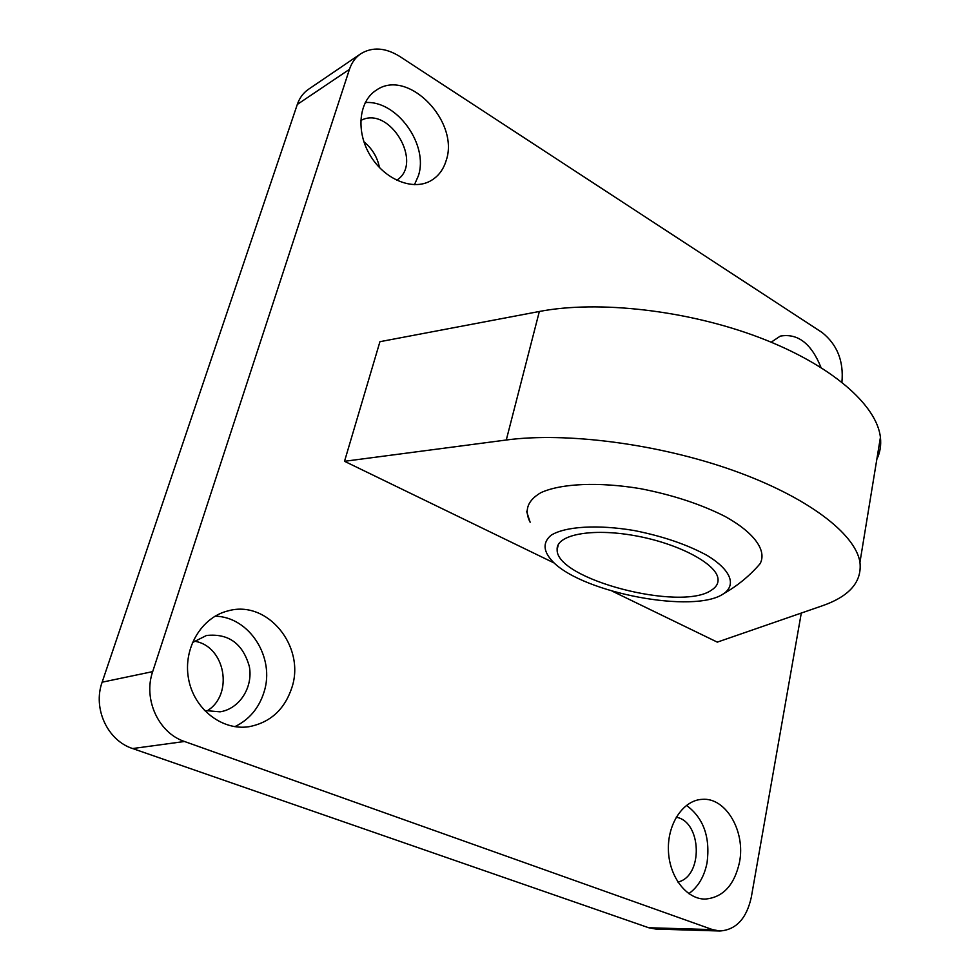 <?xml version="1.0" encoding="UTF-8"?>
<svg xmlns="http://www.w3.org/2000/svg" width="980" height="980" viewBox="0 0 980 980"><rect width="100%" height="100%" fill="white"/><g stroke="black" fill="none" stroke-linecap="round" stroke-linejoin="round"><path stroke-width="1.47" d="M530.143 522.242C523.969 510.323 527.546 500.462 540.874 492.671C560.903 483.459 598.755 481.682 640.565 488.689C672.819 494.986 701.055 504.271 725.298 516.57C754.637 532.912 767.009 550.711 760.125 563.659C749.761 575.738 737.683 585.697 723.902 593.525L723.216 593.966C693.987 613.86 584.619 593.28 553.577 562.459C543.177 551.863 542.308 542.822 550.981 535.313C564.995 526.407 597.555 524.312 634.415 530.572C662.97 536.28 687.237 544.586 707.217 555.501C730.737 569.846 736.47 584.558 723.914 593.525M801.297 613.051L751.28 897.349C746.527 918.652 736.041 929.873 719.822 931L712.546 929.616L184.497 741.492C158.54 733.003 143.007 699.157 152.684 671.619L349.456 69.347C351.71 62.598 355.483 57.404 360.763 53.765C372.4 46.709 385.361 47.579 399.632 56.375L822 332.428C837.177 344.482 843.817 361.057 841.918 382.139M712.546 929.616L648.699 927.742L655.889 929.077L719.822 931M648.699 927.742L132.631 748.548L184.497 741.492M152.684 671.619L102.141 682.19C92.622 708.418 107.481 740.537 132.631 748.548M102.141 682.19L297.308 104.444L349.456 69.347M360.763 53.765L308.492 89.29C303.286 92.867 299.562 97.914 297.308 104.444M206.621 711.149C234.33 695.163 225.4 645.526 194.175 641.177M379.468 167.592C377.398 157.204 372.204 148.605 363.911 141.794M771.174 342.192L780.276 336.115C797.793 333.053 811.367 343.502 820.983 367.451M234.845 726.67C249.214 719.675 258.928 708.173 264 692.174C275.368 657.641 249.447 616.714 215.086 616.187M204.44 710.5L220.084 711.823C239.573 708.846 253.244 687.225 249.349 666.547C242.832 643.529 228.548 633.19 206.462 635.493L192.362 642.611M291.942 687.421C284.666 709.483 270.309 722.591 248.871 726.731C221.847 730.847 193.685 708.846 188.479 678.454C182.929 648.135 201.586 617.216 228.083 610.871C267.418 599.54 305.576 646.433 291.942 687.421M414.466 184.693L418.325 175.935C428.995 145.114 396.912 99.985 365.234 102.569M396.667 180.259C424.12 163.317 389.305 104.75 360.726 120.54M446.17 160.524C443.364 169.81 438.134 176.608 430.49 180.92C412.629 190.929 384.662 179.597 370.281 155.563C355.666 131.663 358.68 101.173 376.332 90.16C407.839 67.706 459.902 121.679 446.17 160.524M688.83 893.65C698.213 886.876 704.289 876.586 707.058 862.768C710.378 837.092 703.505 817.957 686.466 805.376M677.878 882.061C703.493 876.414 701.839 821.448 676.212 817.222M739.484 862.339C734.302 885.344 722.823 897.594 705.049 899.089C686.147 899.15 668.887 876.194 668.397 849.697C667.637 823.188 683.575 800.096 702.195 799.349C725.8 797.193 745.78 831.408 739.484 862.339M554.166 562.998L344.519 461.298L506.28 440.008C566.146 431.935 658.303 443.842 732.856 470.327C807.495 496.823 855.54 533.818 859.95 562.287C862.118 581.899 849.427 596.44 821.889 605.934L717.299 642.133L612.231 591.161M876.831 459.277C880.101 452.515 881.302 445.214 880.42 437.386C876.904 405.034 831.138 364.768 759.304 337.488C687.556 310.219 598.204 300.113 539.343 311.481L379.934 341.689L344.519 461.298M711.492 590.132C681.296 611.875 555.856 579.327 557.13 549.67C555.905 534.86 591.283 527.755 634.832 535.668C678.356 543.385 716.797 563.88 718.009 578.862C718.463 583.333 716.294 587.094 711.492 590.132M506.28 440.008L539.343 311.481M526.566 511.266L530.119 522.181M859.95 562.287L880.42 437.386M557.13 549.67L558.38 544.439"/></g></svg>
